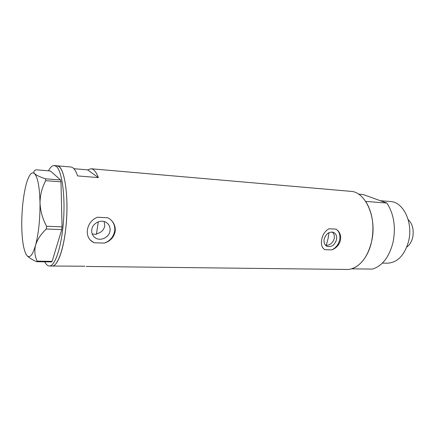 <?xml version="1.0" encoding="UTF-8"?>
<svg xmlns="http://www.w3.org/2000/svg" width="435" height="435" viewBox="0 0 435 435"><rect width="100%" height="100%" fill="white"/><g stroke="black" fill="none" stroke-linecap="round" stroke-linejoin="round"><path stroke-width="0.65" d="M104.166 221.562L104.781 225.847C103.856 230.142 101.105 232.774 96.537 233.736M332.28 232.029C334.036 233.677 334.694 235.857 334.259 238.565C332.851 242.899 330.165 245.182 326.212 245.416L325.293 244.959M324.167 239.147C323.645 242.589 324.592 244.981 327.011 246.324C331.486 247.401 334.656 245.171 336.511 239.642C337.054 236.129 336.07 233.709 333.553 232.377C329.11 231.404 325.984 233.66 324.167 239.147M91.741 229.897C91.453 232.915 92.405 235.384 94.591 237.309C99.702 241.942 109.419 237.662 110.022 230.626C110.343 227.418 109.283 224.841 106.841 222.889C101.703 218.664 92.312 222.959 91.741 229.897M92.204 233.938L96.385 234.432L98.266 221.828M115.204 231.268C115.645 226.249 113.845 222.165 109.805 219.001L107.722 217.75L97.353 217.234C91.693 219.697 88.365 224.009 87.364 230.169C86.918 234.688 88.207 238.288 91.23 240.968L94.177 242.773L104.482 243.078C110.474 241.066 114.046 237.129 115.204 231.268M104.482 243.078C110.24 240.789 113.638 236.7 114.693 230.811C115.172 226.325 113.807 222.6 110.599 219.631M340.496 240.158C341.181 235.221 339.67 231.54 335.967 229.114C339.246 231.355 340.48 234.905 339.67 239.767C338.484 244.606 335.842 247.977 331.747 249.88C336.244 248.211 339.159 244.97 340.496 240.158M48.437 170.814C50.357 167.192 52.325 165.441 54.337 165.561L57.126 165.8L59.106 166.681C64.761 170.911 68.328 195.31 66.446 221.034C64.619 246.781 57.931 266.514 52.091 266.041C57.235 266.552 63.222 251.31 65.674 229.31C69.469 198.278 64.489 165.099 57.126 165.8L70.894 166.996C73.45 167.263 75.69 170.237 77.626 175.925L98.359 177.6C96.238 171.977 93.791 169.03 91.013 168.747L87.565 169.862L73.879 168.688M86.184 266.438L346.771 269.45C357.238 269.896 368.146 258.205 371.637 241.387C377.21 217.745 365.536 191.683 350.697 191.329L91.013 168.747M335.967 229.114L328.98 228.767C325.222 230.833 322.803 234.383 321.715 239.419C320.829 244.339 321.851 247.76 324.782 249.674L331.747 249.88M84.874 266.22L52.156 266.041M87.565 169.862L98.359 177.6M90.333 240.12L94.177 242.773M54.337 165.561L56.294 166.442C61.868 170.672 65.375 195.119 63.494 220.898C61.672 246.705 55.055 266.481 49.291 266.008C48.008 265.964 46.811 265.122 45.697 263.49L44.723 261.821M37.203 261.13L52.135 261.359L51.471 261.919L36.584 261.701L37.203 261.13C34.805 256.264 34.256 250.973 35.556 245.253C37.307 239.609 40.879 234.193 46.262 229.006L46.561 226.243C42.565 218.816 40.379 211.029 40.015 202.895C40.123 194.907 42.037 187.496 45.757 180.672L45.381 178.79C39.998 176.985 36.404 175.283 34.599 173.685C33.37 172.325 33.566 171.178 35.175 170.226L35.931 169.78L50.368 170.971L60.574 179.954L60.987 181.814L45.757 180.672M27.16 255.807C29.129 257.803 32.272 259.766 36.584 261.701M52.135 261.359L61.743 229.615L46.262 229.006M46.561 226.243L62.053 226.88L60.987 181.814M45.381 178.79L60.574 179.954M40.015 202.895C39.59 187.072 37.791 177.339 34.599 173.685C33.343 172.477 32.038 172.608 30.695 174.071C28.819 176.218 27.133 180.378 25.632 186.55C23.017 197.963 21.723 210.899 21.75 225.352C21.946 239.69 23.457 249.472 26.296 254.692L26.622 255.171C29.558 258.809 32.538 255.503 35.556 245.253C38.617 233.377 40.102 219.262 40.015 202.895M62.053 226.88L61.743 229.615M326.212 245.416L328.142 238.315L329.001 232.622M380.375 200.72L390.472 201.53C403.272 201.862 413.283 222.475 408.644 241.044C404.632 255.269 397.541 262.653 387.373 263.197L382.381 263.104M393.061 242.235C389.243 256.982 382.387 265.932 372.474 269.091L351.431 268.835C361.132 265.606 367.869 256.46 371.637 241.387C374.519 225.803 372.523 212.47 365.661 201.394L386.873 203.053C393.903 213.928 395.964 226.988 393.061 242.235M358.543 194.141L363.116 194.527L386.873 203.053M406.785 247.047C409.667 244.954 411.64 241.735 412.706 237.379C414.066 229.789 412.538 223.829 408.128 219.496M93.514 236.227L94.591 237.309M52.091 266.041L49.356 266.008"/></g></svg>

